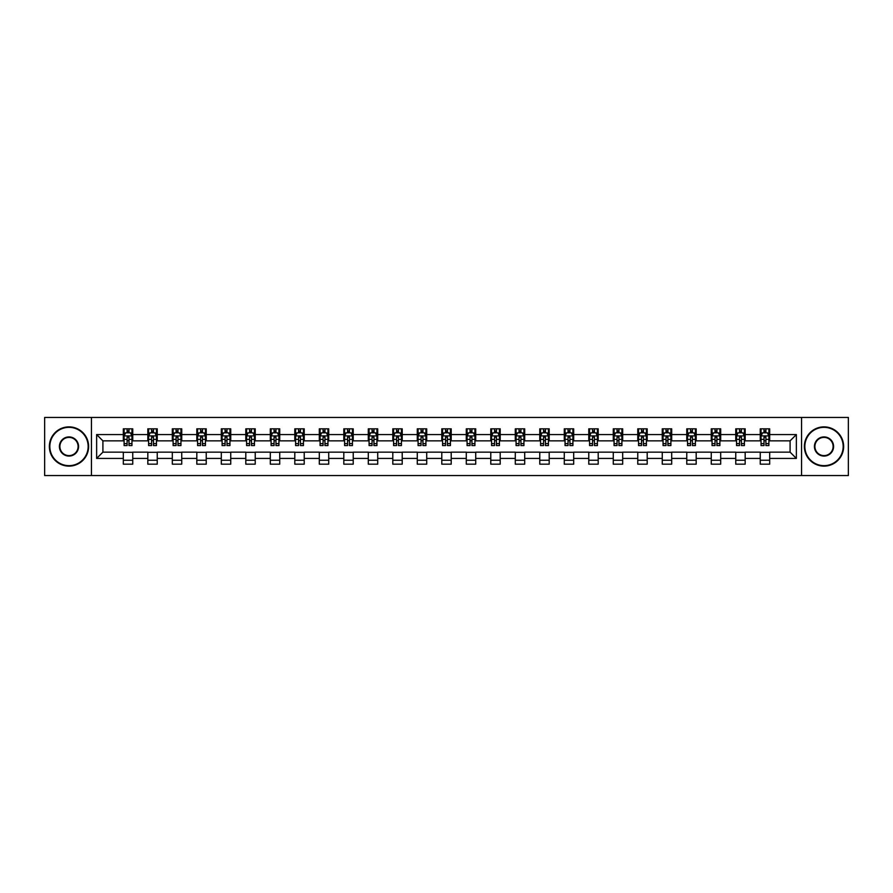 <?xml version="1.0" encoding="UTF-8"?>
<svg xmlns="http://www.w3.org/2000/svg" width="893" height="893" viewBox="0 0 893 893"><rect width="100%" height="100%" fill="white"/><g stroke="black" fill="none" stroke-linecap="round" stroke-linejoin="round"><path stroke-width="1.34" d="M801.557 475.556L848.35 475.556L848.35 417.444L801.557 417.444L801.557 475.556L91.443 475.556L91.443 417.444L44.65 417.444L44.65 475.556L91.443 475.556M801.557 417.444L91.443 417.444M769.677 434.567L769.677 428.83L760.256 428.83L760.256 434.567L745.175 434.567L745.175 428.83L735.754 428.83L735.754 434.567L720.684 434.567L720.684 428.83L711.263 428.83L711.263 434.567L696.183 434.567L696.183 428.83L686.762 428.83L686.762 434.567L671.692 434.567L671.692 428.83L662.26 428.83L662.26 434.567L647.191 434.567L647.191 428.83L637.769 428.83L637.769 434.567L622.689 434.567L622.689 428.83L613.268 428.83L613.268 434.567L598.198 434.567L598.198 428.83L588.777 428.83L588.777 434.567L573.697 434.567L573.697 428.83L564.276 428.83L564.276 434.567L549.195 434.567L549.195 428.83L539.774 428.83L539.774 434.567L524.704 434.567L524.704 428.83L515.283 428.83L515.283 434.567L500.203 434.567L500.203 428.83L490.782 428.83L490.782 434.567L475.712 434.567L475.712 428.83L466.291 428.83L466.291 434.567L451.211 434.567L451.211 428.83L441.789 428.83L441.789 434.567L426.709 434.567L426.709 428.83L417.288 428.83L417.288 434.567L402.218 434.567L402.218 428.83L392.797 428.83L392.797 434.567L377.717 434.567L377.717 428.83L368.296 428.83L368.296 434.567L353.226 434.567L353.226 428.83L343.805 428.83L343.805 434.567L328.724 434.567L328.724 428.83L319.303 428.83L319.303 434.567L304.223 434.567L304.223 428.83L294.802 428.83L294.802 434.567L279.732 434.567L279.732 428.83L270.311 428.83L270.311 434.567L255.231 434.567L255.231 428.83L245.809 428.83L245.809 434.567L230.74 434.567L230.74 428.83L221.308 428.83L221.308 434.567L206.238 434.567L206.238 428.83L196.817 428.83L196.817 434.567L181.737 434.567L181.737 428.83L172.316 428.83L172.316 434.567L157.246 434.567L157.246 428.83L147.825 428.83L147.825 434.567L132.744 434.567L132.744 428.83L123.323 428.83L123.323 434.567L96.634 434.567L96.634 458.433L102.907 452.148L123.323 452.148L123.323 464.17L132.744 464.17L132.744 452.148L147.825 452.148L147.825 464.17L157.246 464.17L157.246 452.148L172.316 452.148L172.316 464.17L181.737 464.17L181.737 452.148L196.817 452.148L196.817 464.17L206.238 464.17L206.238 452.148L221.308 452.148L221.308 464.17L230.74 464.17L230.74 452.148L245.809 452.148L245.809 464.17L255.231 464.17L255.231 452.148L270.311 452.148L270.311 464.17L279.732 464.17L279.732 452.148L294.802 452.148L294.802 464.17L304.223 464.17L304.223 452.148L319.303 452.148L319.303 464.17L328.724 464.17L328.724 452.148L343.805 452.148L343.805 464.17L353.226 464.17L353.226 452.148L368.296 452.148L368.296 464.17L377.717 464.17L377.717 452.148L392.797 452.148L392.797 464.17L402.218 464.17L402.218 452.148L417.288 452.148L417.288 464.17L426.709 464.17L426.709 452.148L441.789 452.148L441.789 464.17L451.211 464.17L451.211 452.148L466.291 452.148L466.291 464.17L475.712 464.17L475.712 452.148L490.782 452.148L490.782 464.17L500.203 464.17L500.203 452.148L515.283 452.148L515.283 464.17L524.704 464.17L524.704 452.148L539.774 452.148L539.774 464.17L549.195 464.17L549.195 452.148L564.276 452.148L564.276 464.17L573.697 464.17L573.697 452.148L588.777 452.148L588.777 464.17L598.198 464.17L598.198 452.148L613.268 452.148L613.268 464.17L622.689 464.17L622.689 452.148L637.769 452.148L637.769 464.17L647.191 464.17L647.191 452.148L662.26 452.148L662.26 464.17L671.692 464.17L671.692 452.148L686.762 452.148L686.762 464.17L696.183 464.17L696.183 452.148L711.263 452.148L711.263 464.17L720.684 464.17L720.684 452.148L735.754 452.148L735.754 464.17L745.175 464.17L745.175 452.148L760.256 452.148L760.256 464.17L769.677 464.17L769.677 452.148L790.093 452.148L790.093 440.852L769.677 440.852L769.677 434.567L796.366 434.567L796.366 458.433L769.677 458.433M760.256 458.433L745.175 458.433M735.754 458.433L720.684 458.433M711.263 458.433L696.183 458.433M686.762 458.433L671.692 458.433M662.26 458.433L647.191 458.433M637.769 458.433L622.689 458.433M613.268 458.433L598.198 458.433M588.777 458.433L573.697 458.433M564.276 458.433L549.195 458.433M539.774 458.433L524.704 458.433M515.283 458.433L500.203 458.433M490.782 458.433L475.712 458.433M466.291 458.433L451.211 458.433M441.789 458.433L426.709 458.433M417.288 458.433L402.218 458.433M392.797 458.433L377.717 458.433M368.296 458.433L353.226 458.433M343.805 458.433L328.724 458.433M319.303 458.433L304.223 458.433M294.802 458.433L279.732 458.433M270.311 458.433L255.231 458.433M245.809 458.433L230.74 458.433M221.308 458.433L206.238 458.433M196.817 458.433L181.737 458.433M172.316 458.433L157.246 458.433M147.825 458.433L132.744 458.433M123.323 458.433L96.634 458.433M760.256 434.567L760.256 440.852L745.175 440.852L745.175 434.567M735.754 434.567L735.754 440.852L720.684 440.852L720.684 434.567M711.263 434.567L711.263 440.852L696.183 440.852L696.183 434.567M686.762 434.567L686.762 440.852L671.692 440.852L671.692 434.567M662.26 434.567L662.26 440.852L647.191 440.852L647.191 434.567M637.769 434.567L637.769 440.852L622.689 440.852L622.689 434.567M613.268 434.567L613.268 440.852L598.198 440.852L598.198 434.567M588.777 434.567L588.777 440.852L573.697 440.852L573.697 434.567M564.276 434.567L564.276 440.852L549.195 440.852L549.195 434.567M539.774 434.567L539.774 440.852L524.704 440.852L524.704 434.567M515.283 434.567L515.283 440.852L500.203 440.852L500.203 434.567M490.782 434.567L490.782 440.852L475.712 440.852L475.712 434.567M466.291 434.567L466.291 440.852L451.211 440.852L451.211 434.567M441.789 434.567L441.789 440.852L426.709 440.852L426.709 434.567M417.288 434.567L417.288 440.852L402.218 440.852L402.218 434.567M392.797 434.567L392.797 440.852L377.717 440.852L377.717 434.567M368.296 434.567L368.296 440.852L353.226 440.852L353.226 434.567M343.805 434.567L343.805 440.852L328.724 440.852L328.724 434.567M319.303 434.567L319.303 440.852L304.223 440.852L304.223 434.567M294.802 434.567L294.802 440.852L279.732 440.852L279.732 434.567M270.311 434.567L270.311 440.852L255.231 440.852L255.231 434.567M245.809 434.567L245.809 440.852L230.74 440.852L230.74 434.567M221.308 434.567L221.308 440.852L206.238 440.852L206.238 434.567M196.817 434.567L196.817 440.852L181.737 440.852L181.737 434.567M172.316 434.567L172.316 440.852L157.246 440.852L157.246 434.567M147.825 434.567L147.825 440.852L132.744 440.852L132.744 434.567M123.323 434.567L123.323 440.852L102.907 440.852L96.634 434.567M102.907 440.852L102.907 452.148M796.366 458.433L790.093 452.148M790.093 440.852L796.366 434.567M123.323 432.759L124.105 432.759M127.096 432.759L128.983 432.759M131.963 432.759L132.744 432.759M123.323 440.684L124.105 440.684M127.096 440.684L128.983 440.684M131.963 440.684L132.744 440.684M123.323 452.316L132.744 452.316M123.323 460.241L132.744 460.241M147.825 452.316L157.246 452.316M147.825 460.241L157.246 460.241M147.825 432.759L148.606 432.759M151.587 432.759L153.473 432.759M156.454 432.759L157.246 432.759M147.825 440.684L148.606 440.684M151.587 440.684L153.473 440.684M156.454 440.684L157.246 440.684M172.316 452.316L181.737 452.316M172.316 460.241L181.737 460.241M172.316 432.759L173.108 432.759M176.088 432.759L177.975 432.759M180.955 432.759L181.737 432.759M172.316 440.684L173.108 440.684M176.088 440.684L177.975 440.684M180.955 440.684L181.737 440.684M196.817 452.316L206.238 452.316M196.817 460.241L206.238 460.241M196.817 432.759L197.599 432.759M200.59 432.759L202.465 432.759M205.457 432.759L206.238 432.759M196.817 440.684L197.599 440.684M200.59 440.684L202.465 440.684M205.457 440.684L206.238 440.684M221.308 452.316L230.74 452.316M221.308 460.241L230.74 460.241M221.308 432.759L222.1 432.759M225.081 432.759L226.967 432.759M229.947 432.759L230.74 432.759M221.308 440.684L222.1 440.684M225.081 440.684L226.967 440.684M229.947 440.684L230.74 440.684M245.809 452.316L255.231 452.316M245.809 460.241L255.231 460.241M245.809 432.759L246.591 432.759M249.582 432.759L251.469 432.759M254.449 432.759L255.231 432.759M245.809 440.684L246.591 440.684M249.582 440.684L251.469 440.684M254.449 440.684L255.231 440.684M270.311 452.316L279.732 452.316M270.311 460.241L279.732 460.241M270.311 432.759L271.092 432.759M274.073 432.759L275.959 432.759M278.94 432.759L279.732 432.759M270.311 440.684L271.092 440.684M274.073 440.684L275.959 440.684M278.94 440.684L279.732 440.684M294.802 452.316L304.223 452.316M294.802 460.241L304.223 460.241M294.802 432.759L295.594 432.759M298.575 432.759L300.461 432.759M303.441 432.759L304.223 432.759M294.802 440.684L295.594 440.684M298.575 440.684L300.461 440.684M303.441 440.684L304.223 440.684M319.303 452.316L328.724 452.316M319.303 460.241L328.724 460.241M319.303 432.759L320.085 432.759M323.076 432.759L324.952 432.759M327.943 432.759L328.724 432.759M319.303 440.684L320.085 440.684M323.076 440.684L324.952 440.684M327.943 440.684L328.724 440.684M343.805 452.316L353.226 452.316M343.805 460.241L353.226 460.241M343.805 432.759L344.586 432.759M347.567 432.759L349.453 432.759M352.434 432.759L353.226 432.759M343.805 440.684L344.586 440.684M347.567 440.684L349.453 440.684M352.434 440.684L353.226 440.684M368.296 452.316L377.717 452.316M368.296 460.241L377.717 460.241M368.296 432.759L369.077 432.759M372.068 432.759L373.955 432.759M376.935 432.759L377.717 432.759M368.296 440.684L369.077 440.684M372.068 440.684L373.955 440.684M376.935 440.684L377.717 440.684M392.797 452.316L402.218 452.316M392.797 460.241L402.218 460.241M392.797 432.759L393.579 432.759M396.559 432.759L398.445 432.759M401.426 432.759L402.218 432.759M392.797 440.684L393.579 440.684M396.559 440.684L398.445 440.684M401.426 440.684L402.218 440.684M417.288 452.316L426.709 452.316M417.288 460.241L426.709 460.241M417.288 432.759L418.08 432.759M421.061 432.759L422.947 432.759M425.928 432.759L426.709 432.759M417.288 440.684L418.08 440.684M421.061 440.684L422.947 440.684M425.928 440.684L426.709 440.684M441.789 452.316L451.211 452.316M441.789 460.241L451.211 460.241M441.789 432.759L442.571 432.759M445.562 432.759L447.438 432.759M450.429 432.759L451.211 432.759M441.789 440.684L442.571 440.684M445.562 440.684L447.438 440.684M450.429 440.684L451.211 440.684M466.291 452.316L475.712 452.316M466.291 460.241L475.712 460.241M466.291 432.759L467.072 432.759M470.053 432.759L471.939 432.759M474.92 432.759L475.712 432.759M466.291 440.684L467.072 440.684M470.053 440.684L471.939 440.684M474.92 440.684L475.712 440.684M490.782 452.316L500.203 452.316M490.782 460.241L500.203 460.241M490.782 432.759L491.574 432.759M494.555 432.759L496.441 432.759M499.421 432.759L500.203 432.759M490.782 440.684L491.574 440.684M494.555 440.684L496.441 440.684M499.421 440.684L500.203 440.684M515.283 452.316L524.704 452.316M515.283 460.241L524.704 460.241M515.283 432.759L516.065 432.759M519.045 432.759L520.932 432.759M523.923 432.759L524.704 432.759M515.283 440.684L516.065 440.684M519.045 440.684L520.932 440.684M523.923 440.684L524.704 440.684M539.774 452.316L549.195 452.316M539.774 460.241L549.195 460.241M539.774 432.759L540.566 432.759M543.547 432.759L545.433 432.759M548.414 432.759L549.195 432.759M539.774 440.684L540.566 440.684M543.547 440.684L545.433 440.684M548.414 440.684L549.195 440.684M564.276 452.316L573.697 452.316M564.276 460.241L573.697 460.241M564.276 432.759L565.057 432.759M568.048 432.759L569.924 432.759M572.915 432.759L573.697 432.759M564.276 440.684L565.057 440.684M568.048 440.684L569.924 440.684M572.915 440.684L573.697 440.684M588.777 452.316L598.198 452.316M588.777 460.241L598.198 460.241M588.777 432.759L589.559 432.759M592.539 432.759L594.425 432.759M597.406 432.759L598.198 432.759M588.777 440.684L589.559 440.684M592.539 440.684L594.425 440.684M597.406 440.684L598.198 440.684M613.268 452.316L622.689 452.316M613.268 460.241L622.689 460.241M613.268 432.759L614.06 432.759M617.041 432.759L618.927 432.759M621.908 432.759L622.689 432.759M613.268 440.684L614.06 440.684M617.041 440.684L618.927 440.684M621.908 440.684L622.689 440.684M637.769 452.316L647.191 452.316M637.769 460.241L647.191 460.241M637.769 432.759L638.551 432.759M641.531 432.759L643.418 432.759M646.409 432.759L647.191 432.759M637.769 440.684L638.551 440.684M641.531 440.684L643.418 440.684M646.409 440.684L647.191 440.684M662.26 452.316L671.692 452.316M662.26 460.241L671.692 460.241M662.26 432.759L663.053 432.759M666.033 432.759L667.919 432.759M670.9 432.759L671.692 432.759M662.26 440.684L663.053 440.684M666.033 440.684L667.919 440.684M670.9 440.684L671.692 440.684M686.762 452.316L696.183 452.316M686.762 460.241L696.183 460.241M686.762 432.759L687.543 432.759M690.535 432.759L692.41 432.759M695.401 432.759L696.183 432.759M686.762 440.684L687.543 440.684M690.535 440.684L692.41 440.684M695.401 440.684L696.183 440.684M711.263 452.316L720.684 452.316M711.263 460.241L720.684 460.241M711.263 432.759L712.045 432.759M715.025 432.759L716.912 432.759M719.892 432.759L720.684 432.759M711.263 440.684L712.045 440.684M715.025 440.684L716.912 440.684M719.892 440.684L720.684 440.684M735.754 452.316L745.175 452.316M735.754 460.241L745.175 460.241M735.754 432.759L736.546 432.759M739.527 432.759L741.413 432.759M744.394 432.759L745.175 432.759M735.754 440.684L736.546 440.684M739.527 440.684L741.413 440.684M744.394 440.684L745.175 440.684M760.256 452.316L769.677 452.316M760.256 460.241L769.677 460.241M760.256 432.759L761.037 432.759M764.017 432.759L765.904 432.759M768.895 432.759L769.677 432.759M760.256 440.684L761.037 440.684M764.017 440.684L765.904 440.684M768.895 440.684L769.677 440.684M128.983 430.873L127.096 430.873M131.963 443.587L128.983 443.587L128.983 445.562L131.963 445.562L131.963 435.974L130.389 432.837L125.679 432.837L124.105 435.974L124.105 445.562L127.096 445.562L127.096 443.587L124.105 443.587M124.105 435.974L124.105 428.83M131.963 435.974L131.963 428.83M127.096 432.837L127.096 428.83M128.983 428.83L128.983 432.837M128.983 443.587L128.983 437.157L127.096 437.157L127.096 443.587M68.995 427.345A19.155 19.155 0 0 0 49.829 446.5A19.155 19.155 0 0 0 68.995 465.655A19.155 19.155 0 0 0 88.15 446.5A19.155 19.155 0 0 0 68.995 427.345M68.995 466.124A19.624 19.624 0 0 1 49.361 446.5A19.624 19.624 0 0 1 68.995 426.876A19.624 19.624 0 0 1 88.619 446.5A19.624 19.624 0 0 1 68.995 466.124M68.995 436.923A9.577 9.577 0 0 1 78.573 446.5A9.577 9.577 0 0 1 68.995 456.077A9.577 9.577 0 0 1 59.407 446.5A9.577 9.577 0 0 1 68.995 436.923M68.995 455.609A9.109 9.109 0 0 0 78.093 446.5A9.109 9.109 0 0 0 68.995 437.391A9.109 9.109 0 0 0 59.887 446.5A9.109 9.109 0 0 0 68.995 455.609M824.005 427.345A19.155 19.155 0 0 0 804.85 446.5A19.155 19.155 0 0 0 824.005 465.655A19.155 19.155 0 0 0 843.171 446.5A19.155 19.155 0 0 0 824.005 427.345M824.005 466.124A19.624 19.624 0 0 1 804.381 446.5A19.624 19.624 0 0 1 824.005 426.876A19.624 19.624 0 0 1 843.639 446.5A19.624 19.624 0 0 1 824.005 466.124M824.005 436.923A9.577 9.577 0 0 1 833.593 446.5A9.577 9.577 0 0 1 824.005 456.077A9.577 9.577 0 0 1 814.427 446.5A9.577 9.577 0 0 1 824.005 436.923M824.005 455.609A9.109 9.109 0 0 0 833.113 446.5A9.109 9.109 0 0 0 824.005 437.391A9.109 9.109 0 0 0 814.907 446.5A9.109 9.109 0 0 0 824.005 455.609M153.473 430.873L151.587 430.873M156.454 443.587L153.473 443.587L153.473 445.562L156.454 445.562L156.454 435.974L154.891 432.837L150.18 432.837L148.606 435.974L148.606 445.562L151.587 445.562L151.587 443.587L148.606 443.587M148.606 435.974L148.606 428.83M156.454 435.974L156.454 428.83M151.587 432.837L151.587 428.83M153.473 428.83L153.473 432.837M153.473 443.587L153.473 437.157L151.587 437.157L151.587 443.587M177.975 430.873L176.088 430.873M180.955 443.587L177.975 443.587L177.975 445.562L180.955 445.562L180.955 435.974L179.381 432.837L174.671 432.837L173.108 435.974L173.108 445.562L176.088 445.562L176.088 443.587L173.108 443.587M173.108 435.974L173.108 428.83M180.955 435.974L180.955 428.83M176.088 432.837L176.088 428.83M177.975 428.83L177.975 432.837M177.975 443.587L177.975 437.157L176.088 437.157L176.088 443.587M202.465 430.873L200.59 430.873M205.457 443.587L202.465 443.587L202.465 445.562L205.457 445.562L205.457 435.974L203.883 432.837L199.172 432.837L197.599 435.974L197.599 445.562L200.59 445.562L200.59 443.587L197.599 443.587M197.599 435.974L197.599 428.83M205.457 435.974L205.457 428.83M200.59 432.837L200.59 428.83M202.465 428.83L202.465 432.837M202.465 443.587L202.465 437.157L200.59 437.157L200.59 443.587M226.967 430.873L225.081 430.873M229.947 443.587L226.967 443.587L226.967 445.562L229.947 445.562L229.947 435.974L228.385 432.837L223.674 432.837L222.1 435.974L222.1 445.562L225.081 445.562L225.081 443.587L222.1 443.587M222.1 435.974L222.1 428.83M229.947 435.974L229.947 428.83M225.081 432.837L225.081 428.83M226.967 428.83L226.967 432.837M226.967 443.587L226.967 437.157L225.081 437.157L225.081 443.587M251.469 430.873L249.582 430.873M254.449 443.587L251.469 443.587L251.469 445.562L254.449 445.562L254.449 435.974L252.875 432.837L248.165 432.837L246.591 435.974L246.591 445.562L249.582 445.562L249.582 443.587L246.591 443.587M246.591 435.974L246.591 428.83M254.449 435.974L254.449 428.83M249.582 432.837L249.582 428.83M251.469 428.83L251.469 432.837M251.469 443.587L251.469 437.157L249.582 437.157L249.582 443.587M275.959 430.873L274.073 430.873M278.94 443.587L275.959 443.587L275.959 445.562L278.94 445.562L278.94 435.974L277.377 432.837L272.666 432.837L271.092 435.974L271.092 445.562L274.073 445.562L274.073 443.587L271.092 443.587M271.092 435.974L271.092 428.83M278.94 435.974L278.94 428.83M274.073 432.837L274.073 428.83M275.959 428.83L275.959 432.837M275.959 443.587L275.959 437.157L274.073 437.157L274.073 443.587M300.461 430.873L298.575 430.873M303.441 443.587L300.461 443.587L300.461 445.562L303.441 445.562L303.441 435.974L301.867 432.837L297.157 432.837L295.594 435.974L295.594 445.562L298.575 445.562L298.575 443.587L295.594 443.587M295.594 435.974L295.594 428.83M303.441 435.974L303.441 428.83M298.575 432.837L298.575 428.83M300.461 428.83L300.461 432.837M300.461 443.587L300.461 437.157L298.575 437.157L298.575 443.587M324.952 430.873L323.076 430.873M327.943 443.587L324.952 443.587L324.952 445.562L327.943 445.562L327.943 435.974L326.369 432.837L321.659 432.837L320.085 435.974L320.085 445.562L323.076 445.562L323.076 443.587L320.085 443.587M320.085 435.974L320.085 428.83M327.943 435.974L327.943 428.83M323.076 432.837L323.076 428.83M324.952 428.83L324.952 432.837M324.952 443.587L324.952 437.157L323.076 437.157L323.076 443.587M349.453 430.873L347.567 430.873M352.434 443.587L349.453 443.587L349.453 445.562L352.434 445.562L352.434 435.974L350.871 432.837L346.16 432.837L344.586 435.974L344.586 445.562L347.567 445.562L347.567 443.587L344.586 443.587M344.586 435.974L344.586 428.83M352.434 435.974L352.434 428.83M347.567 432.837L347.567 428.83M349.453 428.83L349.453 432.837M349.453 443.587L349.453 437.157L347.567 437.157L347.567 443.587M373.955 430.873L372.068 430.873M376.935 443.587L373.955 443.587L373.955 445.562L376.935 445.562L376.935 435.974L375.361 432.837L370.651 432.837L369.077 435.974L369.077 445.562L372.068 445.562L372.068 443.587L369.077 443.587M369.077 435.974L369.077 428.83M376.935 435.974L376.935 428.83M372.068 432.837L372.068 428.83M373.955 428.83L373.955 432.837M373.955 443.587L373.955 437.157L372.068 437.157L372.068 443.587M398.445 430.873L396.559 430.873M401.426 443.587L398.445 443.587L398.445 445.562L401.426 445.562L401.426 435.974L399.863 432.837L395.152 432.837L393.579 435.974L393.579 445.562L396.559 445.562L396.559 443.587L393.579 443.587M393.579 435.974L393.579 428.83M401.426 435.974L401.426 428.83M396.559 432.837L396.559 428.83M398.445 428.83L398.445 432.837M398.445 443.587L398.445 437.157L396.559 437.157L396.559 443.587M422.947 430.873L421.061 430.873M425.928 443.587L422.947 443.587L422.947 445.562L425.928 445.562L425.928 435.974L424.354 432.837L419.643 432.837L418.08 435.974L418.08 445.562L421.061 445.562L421.061 443.587L418.08 443.587M418.08 435.974L418.08 428.83M425.928 435.974L425.928 428.83M421.061 432.837L421.061 428.83M422.947 428.83L422.947 432.837M422.947 443.587L422.947 437.157L421.061 437.157L421.061 443.587M447.438 430.873L445.562 430.873M450.429 443.587L447.438 443.587L447.438 445.562L450.429 445.562L450.429 435.974L448.855 432.837L444.145 432.837L442.571 435.974L442.571 445.562L445.562 445.562L445.562 443.587L442.571 443.587M442.571 435.974L442.571 428.83M450.429 435.974L450.429 428.83M445.562 432.837L445.562 428.83M447.438 428.83L447.438 432.837M447.438 443.587L447.438 437.157L445.562 437.157L445.562 443.587M471.939 430.873L470.053 430.873M474.92 443.587L471.939 443.587L471.939 445.562L474.92 445.562L474.92 435.974L473.357 432.837L468.646 432.837L467.072 435.974L467.072 445.562L470.053 445.562L470.053 443.587L467.072 443.587M467.072 435.974L467.072 428.83M474.92 435.974L474.92 428.83M470.053 432.837L470.053 428.83M471.939 428.83L471.939 432.837M471.939 443.587L471.939 437.157L470.053 437.157L470.053 443.587M496.441 430.873L494.555 430.873M499.421 443.587L496.441 443.587L496.441 445.562L499.421 445.562L499.421 435.974L497.847 432.837L493.137 432.837L491.574 435.974L491.574 445.562L494.555 445.562L494.555 443.587L491.574 443.587M491.574 435.974L491.574 428.83M499.421 435.974L499.421 428.83M494.555 432.837L494.555 428.83M496.441 428.83L496.441 432.837M496.441 443.587L496.441 437.157L494.555 437.157L494.555 443.587M520.932 430.873L519.045 430.873M523.923 443.587L520.932 443.587L520.932 445.562L523.923 445.562L523.923 435.974L522.349 432.837L517.639 432.837L516.065 435.974L516.065 445.562L519.045 445.562L519.045 443.587L516.065 443.587M516.065 435.974L516.065 428.83M523.923 435.974L523.923 428.83M519.045 432.837L519.045 428.83M520.932 428.83L520.932 432.837M520.932 443.587L520.932 437.157L519.045 437.157L519.045 443.587M545.433 430.873L543.547 430.873M548.414 443.587L545.433 443.587L545.433 445.562L548.414 445.562L548.414 435.974L546.84 432.837L542.129 432.837L540.566 435.974L540.566 445.562L543.547 445.562L543.547 443.587L540.566 443.587M540.566 435.974L540.566 428.83M548.414 435.974L548.414 428.83M543.547 432.837L543.547 428.83M545.433 428.83L545.433 432.837M545.433 443.587L545.433 437.157L543.547 437.157L543.547 443.587M569.924 430.873L568.048 430.873M572.915 443.587L569.924 443.587L569.924 445.562L572.915 445.562L572.915 435.974L571.341 432.837L566.631 432.837L565.057 435.974L565.057 445.562L568.048 445.562L568.048 443.587L565.057 443.587M565.057 435.974L565.057 428.83M572.915 435.974L572.915 428.83M568.048 432.837L568.048 428.83M569.924 428.83L569.924 432.837M569.924 443.587L569.924 437.157L568.048 437.157L568.048 443.587M594.425 430.873L592.539 430.873M597.406 443.587L594.425 443.587L594.425 445.562L597.406 445.562L597.406 435.974L595.843 432.837L591.133 432.837L589.559 435.974L589.559 445.562L592.539 445.562L592.539 443.587L589.559 443.587M589.559 435.974L589.559 428.83M597.406 435.974L597.406 428.83M592.539 432.837L592.539 428.83M594.425 428.83L594.425 432.837M594.425 443.587L594.425 437.157L592.539 437.157L592.539 443.587M618.927 430.873L617.041 430.873M621.908 443.587L618.927 443.587L618.927 445.562L621.908 445.562L621.908 435.974L620.334 432.837L615.623 432.837L614.06 435.974L614.06 445.562L617.041 445.562L617.041 443.587L614.06 443.587M614.06 435.974L614.06 428.83M621.908 435.974L621.908 428.83M617.041 432.837L617.041 428.83M618.927 428.83L618.927 432.837M618.927 443.587L618.927 437.157L617.041 437.157L617.041 443.587M643.418 430.873L641.531 430.873M646.409 443.587L643.418 443.587L643.418 445.562L646.409 445.562L646.409 435.974L644.835 432.837L640.125 432.837L638.551 435.974L638.551 445.562L641.531 445.562L641.531 443.587L638.551 443.587M638.551 435.974L638.551 428.83M646.409 435.974L646.409 428.83M641.531 432.837L641.531 428.83M643.418 428.83L643.418 432.837M643.418 443.587L643.418 437.157L641.531 437.157L641.531 443.587M667.919 430.873L666.033 430.873M670.9 443.587L667.919 443.587L667.919 445.562L670.9 445.562L670.9 435.974L669.326 432.837L664.615 432.837L663.053 435.974L663.053 445.562L666.033 445.562L666.033 443.587L663.053 443.587M663.053 435.974L663.053 428.83M670.9 435.974L670.9 428.83M666.033 432.837L666.033 428.83M667.919 428.83L667.919 432.837M667.919 443.587L667.919 437.157L666.033 437.157L666.033 443.587M692.41 430.873L690.535 430.873M695.401 443.587L692.41 443.587L692.41 445.562L695.401 445.562L695.401 435.974L693.828 432.837L689.117 432.837L687.543 435.974L687.543 445.562L690.535 445.562L690.535 443.587L687.543 443.587M687.543 435.974L687.543 428.83M695.401 435.974L695.401 428.83M690.535 432.837L690.535 428.83M692.41 428.83L692.41 432.837M692.41 443.587L692.41 437.157L690.535 437.157L690.535 443.587M716.912 430.873L715.025 430.873M719.892 443.587L716.912 443.587L716.912 445.562L719.892 445.562L719.892 435.974L718.329 432.837L713.619 432.837L712.045 435.974L712.045 445.562L715.025 445.562L715.025 443.587L712.045 443.587M712.045 435.974L712.045 428.83M719.892 435.974L719.892 428.83M715.025 432.837L715.025 428.83M716.912 428.83L716.912 432.837M716.912 443.587L716.912 437.157L715.025 437.157L715.025 443.587M741.413 430.873L739.527 430.873M744.394 443.587L741.413 443.587L741.413 445.562L744.394 445.562L744.394 435.974L742.82 432.837L738.109 432.837L736.546 435.974L736.546 445.562L739.527 445.562L739.527 443.587L736.546 443.587M736.546 435.974L736.546 428.83M744.394 435.974L744.394 428.83M739.527 432.837L739.527 428.83M741.413 428.83L741.413 432.837M741.413 443.587L741.413 437.157L739.527 437.157L739.527 443.587M765.904 430.873L764.017 430.873M768.895 443.587L765.904 443.587L765.904 445.562L768.895 445.562L768.895 435.974L767.321 432.837L762.611 432.837L761.037 435.974L761.037 445.562L764.017 445.562L764.017 443.587L761.037 443.587M761.037 435.974L761.037 428.83M768.895 435.974L768.895 428.83M764.017 432.837L764.017 428.83M765.904 428.83L765.904 432.837M765.904 443.587L765.904 437.157L764.017 437.157L764.017 443.587M131.918 435.896L124.149 435.896M124.105 433.027L125.589 433.027M130.49 433.027L131.963 433.027M127.096 439.378L124.105 439.378M131.963 439.378L128.983 439.378M128.983 431.877L127.096 431.877M156.42 435.896L148.651 435.896M148.606 433.027L150.08 433.027M154.98 433.027L156.454 433.027M151.587 439.378L148.606 439.378M156.454 439.378L153.473 439.378M153.473 431.877L151.587 431.877M180.922 435.896L173.142 435.896M173.108 433.027L174.582 433.027M179.482 433.027L180.955 433.027M176.088 439.378L173.108 439.378M180.955 439.378L177.975 439.378M177.975 431.877L176.088 431.877M205.412 435.896L197.643 435.896M197.599 433.027L199.072 433.027M203.972 433.027L205.457 433.027M200.59 439.378L197.599 439.378M205.457 439.378L202.465 439.378M202.465 431.877L200.59 431.877M229.914 435.896L222.134 435.896M222.1 433.027L223.574 433.027M228.474 433.027L229.947 433.027M225.081 439.378L222.1 439.378M229.947 439.378L226.967 439.378M226.967 431.877L225.081 431.877M254.405 435.896L246.635 435.896M246.591 433.027L248.075 433.027M252.976 433.027L254.449 433.027M249.582 439.378L246.591 439.378M254.449 439.378L251.469 439.378M251.469 431.877L249.582 431.877M278.906 435.896L271.137 435.896M271.092 433.027L272.566 433.027M277.466 433.027L278.94 433.027M274.073 439.378L271.092 439.378M278.94 439.378L275.959 439.378M275.959 431.877L274.073 431.877M303.408 435.896L295.628 435.896M295.594 433.027L297.068 433.027M301.968 433.027L303.441 433.027M298.575 439.378L295.594 439.378M303.441 439.378L300.461 439.378M300.461 431.877L298.575 431.877M327.898 435.896L320.129 435.896M320.085 433.027L321.569 433.027M326.458 433.027L327.943 433.027M323.076 439.378L320.085 439.378M327.943 439.378L324.952 439.378M324.952 431.877L323.076 431.877M352.4 435.896L344.62 435.896M344.586 433.027L346.06 433.027M350.96 433.027L352.434 433.027M347.567 439.378L344.586 439.378M352.434 439.378L349.453 439.378M349.453 431.877L347.567 431.877M376.891 435.896L369.122 435.896M369.077 433.027L370.562 433.027M375.462 433.027L376.935 433.027M372.068 439.378L369.077 439.378M376.935 439.378L373.955 439.378M373.955 431.877L372.068 431.877M401.392 435.896L393.623 435.896M393.579 433.027L395.052 433.027M399.952 433.027L401.426 433.027M396.559 439.378L393.579 439.378M401.426 439.378L398.445 439.378M398.445 431.877L396.559 431.877M425.894 435.896L418.114 435.896M418.08 433.027L419.554 433.027M424.454 433.027L425.928 433.027M421.061 439.378L418.08 439.378M425.928 439.378L422.947 439.378M422.947 431.877L421.061 431.877M450.385 435.896L442.615 435.896M442.571 433.027L444.055 433.027M448.945 433.027L450.429 433.027M445.562 439.378L442.571 439.378M450.429 439.378L447.438 439.378M447.438 431.877L445.562 431.877M474.886 435.896L467.106 435.896M467.072 433.027L468.546 433.027M473.446 433.027L474.92 433.027M470.053 439.378L467.072 439.378M474.92 439.378L471.939 439.378M471.939 431.877L470.053 431.877M499.377 435.896L491.608 435.896M491.574 433.027L493.048 433.027M497.948 433.027L499.421 433.027M494.555 439.378L491.574 439.378M499.421 439.378L496.441 439.378M496.441 431.877L494.555 431.877M523.878 435.896L516.109 435.896M516.065 433.027L517.538 433.027M522.438 433.027L523.923 433.027M519.045 439.378L516.065 439.378M523.923 439.378L520.932 439.378M520.932 431.877L519.045 431.877M548.38 435.896L540.6 435.896M540.566 433.027L542.04 433.027M546.94 433.027L548.414 433.027M543.547 439.378L540.566 439.378M548.414 439.378L545.433 439.378M545.433 431.877L543.547 431.877M572.871 435.896L565.102 435.896M565.057 433.027L566.542 433.027M571.431 433.027L572.915 433.027M568.048 439.378L565.057 439.378M572.915 439.378L569.924 439.378M569.924 431.877L568.048 431.877M597.372 435.896L589.592 435.896M589.559 433.027L591.032 433.027M595.932 433.027L597.406 433.027M592.539 439.378L589.559 439.378M597.406 439.378L594.425 439.378M594.425 431.877L592.539 431.877M621.863 435.896L614.094 435.896M614.06 433.027L615.534 433.027M620.434 433.027L621.908 433.027M617.041 439.378L614.06 439.378M621.908 439.378L618.927 439.378M618.927 431.877L617.041 431.877M646.365 435.896L638.595 435.896M638.551 433.027L640.024 433.027M644.925 433.027L646.409 433.027M641.531 439.378L638.551 439.378M646.409 439.378L643.418 439.378M643.418 431.877L641.531 431.877M670.866 435.896L663.086 435.896M663.053 433.027L664.526 433.027M669.426 433.027L670.9 433.027M666.033 439.378L663.053 439.378M670.9 439.378L667.919 439.378M667.919 431.877L666.033 431.877M695.357 435.896L687.588 435.896M687.543 433.027L689.028 433.027M693.928 433.027L695.401 433.027M690.535 439.378L687.543 439.378M695.401 439.378L692.41 439.378M692.41 431.877L690.535 431.877M719.858 435.896L712.078 435.896M712.045 433.027L713.518 433.027M718.418 433.027L719.892 433.027M715.025 439.378L712.045 439.378M719.892 439.378L716.912 439.378M716.912 431.877L715.025 431.877M744.349 435.896L736.58 435.896M736.546 433.027L738.02 433.027M742.92 433.027L744.394 433.027M739.527 439.378L736.546 439.378M744.394 439.378L741.413 439.378M741.413 431.877L739.527 431.877M768.851 435.896L761.082 435.896M761.037 433.027L762.51 433.027M767.411 433.027L768.895 433.027M764.017 439.378L761.037 439.378M768.895 439.378L765.904 439.378M765.904 431.877L764.017 431.877"/></g></svg>
